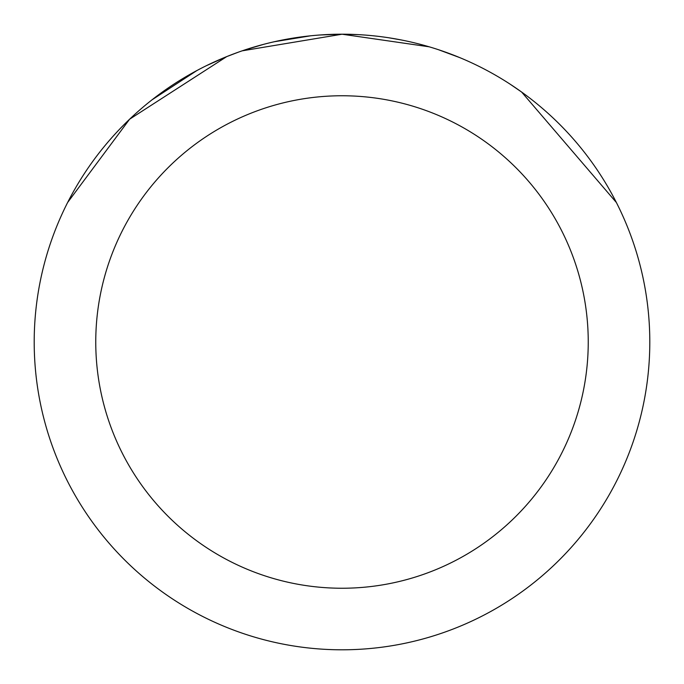 <?xml version="1.0" encoding="UTF-8"?>
<svg xmlns="http://www.w3.org/2000/svg" width="684" height="684" viewBox="0 0 684 684"><rect width="100%" height="100%" fill="white"/><g stroke="black" fill="none" stroke-linecap="round" stroke-linejoin="round"><path stroke-width="1.03" d="M319.924 34.995L341.983 34.2L429.21 46.811M438.572 49.744L459.605 57.559M333.108 34.328L342 34.2A307.8 307.8 0 0 1 649.8 342A307.8 307.8 0 0 1 342 649.8A307.8 307.8 0 0 1 34.2 342A307.8 307.8 0 0 1 342 34.2L357.988 34.619M388.82 37.782L401.525 40.014M510.273 84.269L521.635 92.058L616.395 202.541M342 95.76A246.24 246.24 0 0 1 588.24 342A246.24 246.24 0 0 1 342 588.24A246.24 246.24 0 0 1 95.76 342A246.24 246.24 0 0 1 342 95.76M238.032 52.292L226.609 56.652L206.406 65.681M67.639 202.481L129.592 119.23L226.609 56.686M274.327 41.733L310.57 35.807M152.036 99.821L196.812 70.597M244.975 49.898L263.656 44.34M273.027 42.032L278.149 40.895M279.423 40.63L296.471 37.586M342 34.226L242.204 50.83"/></g></svg>
